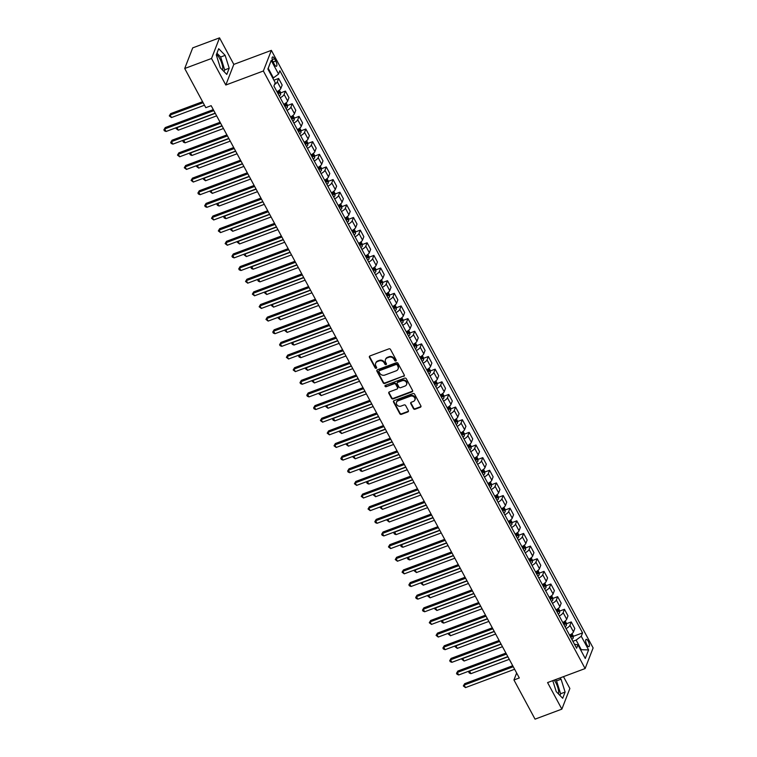 <?xml version="1.0" encoding="UTF-8"?>
<svg xmlns="http://www.w3.org/2000/svg" width="757" height="757" viewBox="0 0 757 757"><rect width="100%" height="100%" fill="white"/><g stroke="black" fill="none" stroke-linecap="round" stroke-linejoin="round"><path stroke-width="1.14" d="M395.826 360.966A0.842 0.729 -158.8 0 0 396.185 360.001L390.508 349.45A1.202 1.05 -158.8 0 0 388.918 348.854L369.965 355.932A1.202 1.05 -158.8 0 0 369.444 357.323L375.122 367.864A0.842 0.729 -158.8 0 0 376.598 367.315L375.869 365.953A3.842 3.35 -158.8 0 1 375.652 363.303A3.842 3.35 -158.8 0 1 377.525 361.515L379.106 360.928A3.842 3.35 -158.8 0 1 384.187 362.84L384.916 364.202A0.842 0.729 -158.8 0 0 386.439 364.231A0.842 0.729 -158.8 0 0 386.392 363.653L385.654 362.291A3.842 3.35 -158.8 0 1 385.445 359.641A3.842 3.35 -158.8 0 1 387.319 357.853L388.899 357.266A3.842 3.35 -158.8 0 1 393.971 359.187L394.709 360.55A0.842 0.729 -158.8 0 0 395.826 360.966M385.568 359.367A3.842 3.35 -158.8 0 1 385.663 359.083A3.842 3.35 -158.8 0 1 387.537 357.295L389.117 356.708A3.842 3.35 -158.8 0 1 394.189 358.629L394.927 359.991A0.842 0.729 -158.8 0 0 396.271 360.275M369.539 356.235A1.202 1.05 -158.8 0 0 369.662 356.765L375.34 367.306A0.842 0.729 -158.8 0 0 376.683 367.59M375.775 363.029A3.842 3.35 -158.8 0 1 375.869 362.745A3.842 3.35 -158.8 0 1 377.743 360.957L379.323 360.37A3.842 3.35 -158.8 0 1 384.395 362.281L385.133 363.644A0.842 0.729 -158.8 0 0 386.477 363.928M558.628 694.084A9.538 3.331 69.5 0 0 555.837 682.748A9.538 3.331 69.5 0 0 554.143 680.136M588.227 641.236A3.908 1.372 69.5 0 0 586.164 639.362A3.908 1.372 69.5 0 0 586.845 644.803A3.908 1.372 69.5 0 0 588.899 646.686A3.908 1.372 69.5 0 0 588.227 641.236M216.407 54.589A9.538 3.331 -110.5 0 1 219.927 58.895A9.538 3.331 -110.5 0 1 222.719 70.231M413.464 408.648A1.202 1.05 -158.8 0 0 415.054 409.244L420.372 407.257A1.202 1.05 -158.8 0 0 420.883 405.875L414.581 394.16A1.202 1.05 -158.8 0 0 412.991 393.564L394.037 400.642A1.202 1.05 -158.8 0 0 393.526 402.033L399.828 413.738A1.202 1.05 -158.8 0 0 401.418 414.344L407.834 411.94A1.202 1.05 -158.8 0 0 408.354 410.559L405.657 405.544A1.202 1.05 -158.8 0 0 404.068 404.948L400.888 406.13A3.208 2.801 -158.8 0 1 398.031 400.822L410.502 396.166A3.208 2.801 -158.8 0 1 413.36 401.475L411.288 402.251A1.202 1.05 -158.8 0 0 410.767 403.632L413.464 408.648L413.682 408.089A1.202 1.05 -158.8 0 0 415.271 408.685L420.589 406.698A1.202 1.05 -158.8 0 0 421.015 406.405M547.576 682.587L561.864 709.129L535.048 719.15L513.946 679.966L519.311 677.969L211.165 105.677L205.8 107.683L184.708 68.499L211.525 58.488L225.813 85.021L263.36 70.997L585.114 668.563L547.576 682.587M403.746 376.39A1.202 1.05 -158.8 0 0 404.266 375.008L397.964 363.294A1.202 1.05 -158.8 0 0 396.375 362.698L377.421 369.776A1.202 1.05 -158.8 0 0 376.901 371.167L383.212 382.872A1.202 1.05 -158.8 0 0 384.793 383.477L403.964 375.841A1.202 1.05 -158.8 0 0 404.399 375.538M406.272 378.727L412.574 390.442A1.202 1.05 -158.8 0 1 412.054 391.823L393.11 398.911A1.202 1.05 -158.8 0 1 391.52 398.305L388.824 393.299A1.202 1.05 -158.8 0 1 389.335 391.908L397.028 389.041A1.202 1.05 -158.8 0 0 397.539 387.65L395.75 384.329A1.202 1.05 -158.8 0 0 394.17 383.733L386.165 386.723A0.842 0.729 -158.8 0 1 385.417 385.332L404.683 378.131A1.202 1.05 -158.8 0 1 406.272 378.727M273.22 62.254L274.413 64.477A3.785 1.325 69.5 0 0 276.409 66.294A3.785 1.325 69.5 0 0 275.756 61.014L274.564 58.791A3.785 1.325 69.5 0 0 272.567 56.974A3.785 1.325 69.5 0 0 273.22 62.254M263.36 70.997L271.366 50.369L593.119 647.935L585.114 668.563M271.205 60.437L278.557 74.082L273.4 77.914L268.224 68.31L271.205 60.437L267.874 69.019L275.226 82.674L273.92 86.043L576.616 648.219L577.922 644.85L574.468 644.235M573.181 636.391L582.568 632.89L279.863 70.713L278.557 74.082M582.568 632.89L581.253 636.259L588.605 649.913L585.275 658.495L577.922 644.85M225.813 85.021L233.818 64.392L219.53 37.85L211.525 58.488M219.53 37.85L192.713 47.871L184.708 68.499M561.864 709.129L569.87 688.501L563.482 676.644M233.818 64.392L271.366 50.369M516.643 673.011L513.946 679.966M268.224 68.31L267.921 69.105M273.4 77.914L272.785 78.151M580.657 649.932L581.272 649.705L576.105 640.091L572.888 641.293M580.969 650.49L581.272 649.705L588.605 649.913M273.911 80.223L278.623 78.463L277.317 81.832A4.892 1.675 151.7 0 1 274.507 84.51M276.958 91.692A4.892 1.675 151.7 0 0 280.856 88.408L282.162 85.03L278.623 78.463M280.554 92.922L285.436 91.095L284.121 94.474A4.892 1.675 151.7 0 1 280.222 97.757M283.761 104.334A4.892 1.675 151.7 0 0 287.66 101.041L288.975 97.672L285.436 91.095M287.357 105.564L292.24 103.737L290.925 107.116A4.892 1.675 151.7 0 1 287.026 110.399M290.565 116.966A4.892 1.675 151.7 0 0 294.464 113.682L295.779 110.314L292.24 103.737M294.17 118.196L299.043 116.379L297.738 119.748A4.892 1.675 151.7 0 1 293.83 123.031M297.369 129.608A4.892 1.675 151.7 0 0 301.277 126.324L302.582 122.946L299.043 116.379M300.974 130.838L305.847 129.012L304.541 132.39A4.892 1.675 151.7 0 1 300.643 135.673M304.182 142.25A4.892 1.675 151.7 0 0 308.08 138.957L309.386 135.588L305.847 129.012M307.777 143.48L312.65 141.654L311.345 145.032A4.892 1.675 151.7 0 1 307.446 148.315M310.985 154.882A4.892 1.675 151.7 0 0 314.884 151.599L316.189 148.23L312.65 141.654M314.581 156.112L319.454 154.296L318.148 157.664A4.892 1.675 151.7 0 1 314.25 160.957M317.789 167.524A4.892 1.675 151.7 0 0 321.687 164.241L322.993 160.863L319.454 154.296M321.384 168.754L326.267 166.928L324.952 170.306A4.892 1.675 151.7 0 1 321.053 173.59M324.592 180.166A4.892 1.675 151.7 0 0 328.491 176.883L329.806 173.504L326.267 166.928M328.188 181.396L333.071 179.57L331.765 182.948A4.892 1.675 151.7 0 1 327.857 186.231M331.396 192.798A4.892 1.675 151.7 0 0 335.304 189.515L336.61 186.146L333.071 179.57M335.001 194.029L339.874 192.212L338.568 195.58A4.892 1.675 151.7 0 1 334.67 198.873M338.209 205.44A4.892 1.675 151.7 0 0 342.107 202.157L343.413 198.779L339.874 192.212M341.804 206.67L346.678 204.844L345.372 208.222A4.892 1.675 151.7 0 1 341.473 211.506M345.012 218.082A4.892 1.675 151.7 0 0 348.911 214.799L350.217 211.421L346.678 204.844M348.608 219.312L353.481 217.486L352.175 220.864A4.892 1.675 151.7 0 1 348.277 224.148M351.816 230.715A4.892 1.675 151.7 0 0 355.714 227.431L357.02 224.063L353.481 217.486M355.412 231.945L360.294 230.128L358.979 233.497A4.892 1.675 151.7 0 1 355.08 236.79M358.619 243.357A4.892 1.675 151.7 0 0 362.518 240.073L363.833 236.695L360.294 230.128M362.215 244.587L367.098 242.77L365.782 246.139A4.892 1.675 151.7 0 1 361.884 249.422M365.423 255.998A4.892 1.675 151.7 0 0 369.321 252.715L370.637 249.337L367.098 242.77M369.028 257.229L373.901 255.402L372.595 258.78A4.892 1.675 151.7 0 1 368.687 262.064M372.226 268.64A4.892 1.675 151.7 0 0 376.134 265.347L377.44 261.979L373.901 255.402M375.832 269.861L380.705 268.044L379.399 271.413A4.892 1.675 151.7 0 1 375.5 274.706M379.039 281.273A4.892 1.675 151.7 0 0 382.938 277.989L384.244 274.611L380.705 268.044M382.635 282.503L387.508 280.686L386.202 284.055A4.892 1.675 151.7 0 1 382.304 287.338M385.843 293.915A4.892 1.675 151.7 0 0 389.741 290.631L391.047 287.253L387.508 280.686M389.439 295.145L394.321 293.319L393.006 296.697A4.892 1.675 151.7 0 1 389.107 299.98M392.646 306.557A4.892 1.675 151.7 0 0 396.545 303.264L397.86 299.895L394.321 293.319M396.242 307.777L401.125 305.96L399.81 309.329A4.892 1.675 151.7 0 1 395.911 312.622M399.45 319.189A4.892 1.675 151.7 0 0 403.349 315.906L404.664 312.527L401.125 305.96M403.055 320.419L407.928 318.602L406.623 321.971A4.892 1.675 151.7 0 1 402.715 325.255M406.254 331.831A4.892 1.675 151.7 0 0 410.162 328.547L411.467 325.169L407.928 318.602M409.859 333.061L414.732 331.235L413.426 334.613A4.892 1.675 151.7 0 1 409.528 337.896M413.067 344.473A4.892 1.675 151.7 0 0 416.965 341.18L418.271 337.811L414.732 331.235M416.662 345.694L421.535 343.877L420.23 347.245A4.892 1.675 151.7 0 1 416.331 350.538M419.87 357.105A4.892 1.675 151.7 0 0 423.769 353.822L425.074 350.444L421.535 343.877M423.466 358.335L428.348 356.519L427.033 359.887A4.892 1.675 151.7 0 1 423.135 363.171M426.674 369.747A4.892 1.675 151.7 0 0 430.572 366.464L431.878 363.086L428.348 356.519M430.269 370.977L435.152 369.151L433.837 372.529A4.892 1.675 151.7 0 1 429.938 375.813M433.477 382.389A4.892 1.675 151.7 0 0 437.376 379.096L438.691 375.727L435.152 369.151M437.073 383.619L441.956 381.793L440.65 385.171A4.892 1.675 151.7 0 1 436.742 388.455M440.281 395.022A4.892 1.675 151.7 0 0 444.189 391.738L445.495 388.369L441.956 381.793M443.886 396.252L448.759 394.435L447.453 397.803A4.892 1.675 151.7 0 1 443.555 401.087M447.094 407.663A4.892 1.675 151.7 0 0 450.992 404.38L452.298 401.002L448.759 394.435M450.689 408.894L455.563 407.067L454.257 410.445A4.892 1.675 151.7 0 1 450.358 413.729M453.897 420.305A4.892 1.675 151.7 0 0 457.796 417.012L459.102 413.644L455.563 407.067M457.493 421.535L462.366 419.709L461.06 423.087A4.892 1.675 151.7 0 1 457.162 426.371M460.701 432.938A4.892 1.675 151.7 0 0 464.599 429.654L465.905 426.286L462.366 419.709M464.296 434.168L469.179 432.351L467.864 435.72A4.892 1.675 151.7 0 1 463.965 439.003M467.504 445.58A4.892 1.675 151.7 0 0 471.403 442.296L472.718 438.918L469.179 432.351M471.1 446.81L475.983 444.984L474.677 448.362A4.892 1.675 151.7 0 1 470.769 451.645M474.308 458.222A4.892 1.675 151.7 0 0 478.206 454.929L479.522 451.56L475.983 444.984M477.913 459.452L482.786 457.625L481.48 461.004A4.892 1.675 151.7 0 1 477.582 464.287M481.111 470.854A4.892 1.675 151.7 0 0 485.019 467.571L486.325 464.202L482.786 457.625M484.717 472.084L489.59 470.267L488.284 473.636A4.892 1.675 151.7 0 1 484.385 476.929M487.924 483.496A4.892 1.675 151.7 0 0 491.823 480.212L493.129 476.834L489.59 470.267M491.52 484.726L496.393 482.9L495.087 486.278A4.892 1.675 151.7 0 1 491.189 489.561M494.728 496.138A4.892 1.675 151.7 0 0 498.626 492.854L499.932 489.476L496.393 482.9M498.324 497.368L503.206 495.542L501.891 498.92A4.892 1.675 151.7 0 1 497.992 502.203M501.531 508.77A4.892 1.675 151.7 0 0 505.43 505.487L506.745 502.118L503.206 495.542M505.127 510L510.01 508.184L508.695 511.552A4.892 1.675 151.7 0 1 504.796 514.845M508.335 521.412A4.892 1.675 151.7 0 0 512.234 518.129L513.549 514.751L510.01 508.184M511.94 522.642L516.813 520.816L515.508 524.194A4.892 1.675 151.7 0 1 511.6 527.478M515.139 534.054A4.892 1.675 151.7 0 0 519.047 530.771L520.352 527.392L516.813 520.816M518.744 535.284L523.617 533.458L522.311 536.836A4.892 1.675 151.7 0 1 518.413 540.12M521.952 546.686A4.892 1.675 151.7 0 0 525.85 543.403L527.156 540.034L523.617 533.458M525.547 547.917L530.42 546.1L529.115 549.468A4.892 1.675 151.7 0 1 525.216 552.761M528.755 559.328A4.892 1.675 151.7 0 0 532.654 556.045L533.959 552.667L530.42 546.1M532.351 560.558L537.233 558.742L535.918 562.11A4.892 1.675 151.7 0 1 532.02 565.394M535.559 571.97A4.892 1.675 151.7 0 0 539.457 568.687L540.772 565.309L537.233 558.742M539.154 573.2L544.037 571.374L542.722 574.752A4.892 1.675 151.7 0 1 538.823 578.036M542.362 584.612A4.892 1.675 151.7 0 0 546.261 581.319L547.576 577.951L544.037 571.374M545.967 585.833L550.841 584.016L549.535 587.385A4.892 1.675 151.7 0 1 545.627 590.678M549.166 597.245A4.892 1.675 151.7 0 0 553.074 593.961L554.379 590.583L550.841 584.016M552.771 598.475L557.644 596.658L556.338 600.027A4.892 1.675 151.7 0 1 552.44 603.31M555.979 609.887A4.892 1.675 151.7 0 0 559.877 606.603L561.183 603.225L557.644 596.658M559.574 611.117L564.448 609.29L563.142 612.668A4.892 1.675 151.7 0 1 559.243 615.952M562.782 622.528A4.892 1.675 151.7 0 0 566.681 619.235L567.987 615.867L564.448 609.29M566.378 623.749L571.251 621.932L569.945 625.301A4.892 1.675 151.7 0 1 566.047 628.594M569.586 635.161A4.892 1.675 151.7 0 0 573.484 631.877L574.79 628.499L571.251 621.932M576.105 640.091L581.253 636.259M220.334 67.78L226.788 74.432L229.201 68.215L225.151 55.346L218.697 48.703L216.284 54.911L220.334 67.78M552.78 680.647L556.244 691.633L562.697 698.285L565.11 692.068L561.06 679.209L559.887 677.988M224.034 71.593L224.697 69.899L220.647 57.03L216.937 53.217M220.647 57.03L225.151 55.346M224.697 69.899L229.201 68.215M559.943 695.446L560.606 693.753L556.556 680.884L555.383 679.672M560.606 693.753L565.11 692.068M556.556 680.884L561.06 679.209M376.995 370.078A1.202 1.05 -158.8 0 0 377.118 370.608L383.421 382.313A1.202 1.05 -158.8 0 0 385.01 382.919L403.964 375.841M397.075 364.94A0.842 0.729 -158.8 0 0 395.968 364.524L379.323 370.731A0.842 0.729 -158.8 0 0 378.964 371.706L379.74 373.144A3.842 3.35 -158.8 0 0 384.821 375.065L396.195 370.816A3.842 3.35 -158.8 0 0 398.059 369.028A3.842 3.35 -158.8 0 0 397.851 366.379L397.293 364.382A0.842 0.729 -158.8 0 0 396.176 363.966L395.968 364.524M379.096 370.873A0.842 0.729 -158.8 0 1 379.541 370.173L396.176 363.966M398.154 368.744A3.842 3.35 -158.8 0 0 398.277 368.47A3.842 3.35 -158.8 0 0 398.068 365.82L397.851 366.379M397.293 364.382L398.068 365.82M388.909 392.211A1.202 1.05 -158.8 0 0 389.032 392.741L391.738 397.747A1.202 1.05 -158.8 0 0 393.318 398.352L412.272 391.265A1.202 1.05 -158.8 0 0 412.707 390.972M397.671 388.18A1.202 1.05 -158.8 0 0 397.756 387.092L395.968 383.771A1.202 1.05 -158.8 0 0 394.378 383.174L386.165 386.723M385.181 385.464A0.842 0.729 -158.8 0 0 386.382 386.165M405.004 386.061A3.208 2.801 -158.8 0 0 402.137 380.752L397.747 382.389A1.202 1.05 -158.8 0 0 397.226 383.78L399.015 387.101A1.202 1.05 -158.8 0 0 400.604 387.698L405.004 386.061M406.651 384.282A3.208 2.801 -158.8 0 0 402.355 380.194L402.137 380.752M397.321 382.692A1.202 1.05 -158.8 0 1 397.964 381.831L402.355 380.194M410.852 402.544A1.202 1.05 -158.8 0 0 410.985 403.074L413.682 408.089M415.016 399.696A3.208 2.801 -158.8 0 0 410.72 395.608L410.502 396.166M396.592 402.043A3.208 2.801 -158.8 0 1 398.239 400.264L410.72 395.608M393.612 400.945A1.202 1.05 -158.8 0 0 393.735 401.475L400.046 413.18A1.202 1.05 -158.8 0 0 401.636 413.786L408.051 411.382A1.202 1.05 -158.8 0 0 408.487 411.089M273.731 79.892L272.87 78.113M202.583 101.703L170.656 113.635L170.107 115.026L171.47 117.553L204.485 105.223M203.122 102.697L170.107 115.026L169.284 115.887L170.656 113.635M171.47 117.553L169.284 115.887M213.294 109.623L165.244 127.573L164.704 128.964L213.824 110.617M166.067 131.491L164.42 130.838L163.881 129.826L164.704 128.964L166.067 131.491L215.187 113.143M163.881 129.826L165.244 127.573M279.361 90.168L280.525 92.326L280.639 94.455A3.236 1.107 151.7 0 1 279.229 95.912M278.197 93.991A3.236 1.107 -28.3 0 0 279.305 92.997L278.652 91.786A3.236 1.107 151.7 0 1 277.545 92.78M215.291 113.332L176.92 127.668L178.274 130.195L216.653 115.859M177.015 127.403L176.088 128.529L176.58 127.564M178.274 130.195L176.088 128.529M286.165 102.801L287.329 104.968L287.442 107.097A3.236 1.107 151.7 0 1 286.032 108.554M285.001 106.633A3.236 1.107 -28.3 0 0 286.108 105.639L285.455 104.428A3.236 1.107 151.7 0 1 284.348 105.412M222.094 125.974L183.724 140.3L185.087 142.836L223.457 128.501M183.819 140.045L182.901 141.162L183.383 140.206M185.087 142.836L183.44 142.174L182.901 141.162M292.968 115.443L294.132 117.6L294.246 119.729A3.236 1.107 151.7 0 1 292.836 121.186M291.805 119.265A3.236 1.107 -28.3 0 0 292.921 118.281L292.259 117.061A3.236 1.107 151.7 0 1 291.152 118.054M228.898 138.607L190.527 152.942L191.89 155.469L230.26 141.133M190.632 152.677L189.704 153.803L190.187 152.848M191.89 155.469L190.244 154.816L189.704 153.803M220.098 122.265L172.047 140.215L171.508 141.606L220.637 123.259M172.87 144.133L171.224 143.48L170.685 142.467L171.508 141.606L172.87 144.133L221.99 125.785M170.685 142.467L172.047 140.215M226.901 134.907L178.851 152.848L178.311 154.248L227.441 135.891M179.674 156.775L177.488 155.109L178.311 154.248L179.674 156.775L228.803 138.427M177.488 155.109L178.851 152.848M233.705 147.539L185.664 165.49L185.115 166.881L234.244 148.533M186.477 169.417L184.292 167.742L185.115 166.881L186.477 169.417L235.607 151.059M184.292 167.742L185.664 165.49M299.772 128.084L300.936 130.242L301.049 132.371A3.236 1.107 151.7 0 1 299.64 133.828M298.608 131.907A3.236 1.107 -28.3 0 0 299.725 130.914L299.072 129.702A3.236 1.107 151.7 0 1 297.955 130.696M235.701 151.249L197.331 165.584L198.694 168.111L237.064 153.775M197.435 165.319L196.508 166.445L197 165.48M198.694 168.111L196.508 166.445M240.518 160.181L192.467 178.132L191.928 179.523L241.048 161.175M193.281 182.049L191.095 180.384L191.928 179.523L193.281 182.049L242.41 163.701M191.095 180.384L192.467 178.132M306.585 140.717L307.749 142.884L307.853 145.013A3.236 1.107 151.7 0 1 306.453 146.47M305.412 144.549A3.236 1.107 -28.3 0 0 306.528 143.556L305.875 142.344A3.236 1.107 151.7 0 1 304.759 143.328M242.514 163.891L204.135 178.217L205.497 180.753L243.868 166.417M204.239 177.961L203.311 179.078L203.803 178.122M205.497 180.753L203.311 179.078M313.389 153.359L314.552 155.516L314.666 157.645A3.236 1.107 151.7 0 1 313.256 159.102M312.225 157.182A3.236 1.107 -28.3 0 0 313.332 156.197L312.679 154.977A3.236 1.107 151.7 0 1 311.562 155.97M249.318 176.523L210.948 190.859L212.301 193.385L250.681 179.049M211.042 190.594L210.115 191.72L210.607 190.764M212.301 193.385L210.115 191.72M320.192 166.001L321.356 168.158L321.47 170.287A3.236 1.107 151.7 0 1 320.06 171.744M319.028 169.823A3.236 1.107 -28.3 0 0 320.135 168.83L319.482 167.619A3.236 1.107 151.7 0 1 318.375 168.612M256.121 189.165L217.751 203.501L219.114 206.027L257.484 191.691M217.846 203.236L216.928 204.362L217.41 203.396M219.114 206.027L217.467 205.374L216.928 204.362M326.996 178.633L328.16 180.8L328.273 182.929A3.236 1.107 151.7 0 1 326.863 184.386M325.832 182.465A3.236 1.107 -28.3 0 0 326.939 181.472L326.286 180.261A3.236 1.107 151.7 0 1 325.179 181.245M262.925 201.807L224.555 216.133L225.917 218.669L264.288 204.333M224.659 215.877L223.731 216.994L224.214 216.038M225.917 218.669L224.271 218.007L223.731 216.994M333.799 191.275L334.963 193.442L335.077 195.561A3.236 1.107 151.7 0 1 333.667 197.019M332.635 195.098A3.236 1.107 -28.3 0 0 333.752 194.114L333.099 192.893A3.236 1.107 151.7 0 1 331.982 193.887M269.729 214.439L231.358 228.775L232.721 231.301L271.091 216.966M231.462 228.51L230.535 229.636L231.027 228.68M232.721 231.301L230.535 229.636M247.321 172.823L199.271 190.764L198.731 192.164L247.851 173.807M200.094 194.691L198.448 194.038L197.908 193.026L198.731 192.164L200.094 194.691L249.214 176.343M197.908 193.026L199.271 190.764M254.125 185.456L206.074 203.406L205.535 204.797L254.655 186.449M206.898 207.333L205.251 206.67L204.712 205.658L205.535 204.797L206.898 207.333L256.017 188.976M204.712 205.658L206.074 203.406M260.928 198.097L212.878 216.048L212.339 217.439L261.468 199.091M213.701 219.965L211.515 218.3L212.339 217.439L213.701 219.965L262.83 201.617M211.515 218.3L212.878 216.048M267.732 210.739L219.681 228.68L219.142 230.081L268.271 211.723M220.505 232.607L218.319 230.942L219.142 230.081L220.505 232.607L269.634 214.259M218.319 230.942L219.681 228.68M274.545 223.372L226.494 241.322L225.955 242.713L275.075 224.365M227.308 245.249L225.122 243.574L225.955 242.713L227.308 245.249L276.437 226.892M225.122 243.574L226.494 241.322M340.603 203.917L341.776 206.074L341.88 208.203A3.236 1.107 151.7 0 1 340.48 209.661M339.439 207.74A3.236 1.107 -28.3 0 0 340.555 206.746L339.902 205.535A3.236 1.107 151.7 0 1 338.786 206.529M276.532 227.081L238.162 241.417L239.524 243.943L277.895 229.608M238.266 241.152L237.338 242.278L237.83 241.313M239.524 243.943L237.338 242.278M281.349 236.014L233.298 253.964L232.759 255.355L281.878 237.007M234.121 257.882L232.475 257.229L231.935 256.216L232.759 255.355L234.121 257.882L283.241 239.534M231.935 256.216L233.298 253.964M347.416 216.549L348.58 218.716L348.684 220.845A3.236 1.107 151.7 0 1 347.283 222.303M346.242 220.382A3.236 1.107 -28.3 0 0 347.359 219.388L346.706 218.177A3.236 1.107 151.7 0 1 345.589 219.161M283.345 239.723L244.965 254.049L246.328 256.585L284.708 242.249M245.069 253.794L244.142 254.91L244.634 253.955M246.328 256.585L244.142 254.91M288.152 248.656L240.101 266.596L239.562 267.997L288.682 249.649M240.925 270.523L239.278 269.87L238.739 268.858L239.562 267.997L240.925 270.523L290.045 252.176M238.739 268.858L240.101 266.596M354.219 229.191L355.383 231.358L355.497 233.478A3.236 1.107 151.7 0 1 354.087 234.935M353.055 233.014A3.236 1.107 -28.3 0 0 354.162 232.03L353.51 230.809A3.236 1.107 151.7 0 1 352.402 231.803M290.149 252.355L251.778 266.691L253.131 269.218L291.511 254.882M251.873 266.436L250.955 267.552L251.438 266.596M253.131 269.218L251.494 268.565L250.955 267.552M294.956 261.288L246.905 279.238L246.366 280.629L295.495 262.282M247.728 283.165L245.542 281.49L246.366 280.629L247.728 283.165L296.848 264.808M245.542 281.49L246.905 279.238M361.023 241.833L362.187 243.991L362.3 246.12A3.236 1.107 151.7 0 1 360.89 247.577M359.859 245.656A3.236 1.107 -28.3 0 0 360.966 244.662L360.313 243.451A3.236 1.107 151.7 0 1 359.206 244.445M296.952 264.997L258.582 279.333L259.944 281.859L298.315 267.524M258.686 279.068L257.758 280.194L258.241 279.229M259.944 281.859L258.298 281.207L257.758 280.194M301.759 273.93L253.709 291.88L253.169 293.271L302.298 274.923M254.532 295.798L252.346 294.132L253.169 293.271L254.532 295.798L303.661 277.45M252.346 294.132L253.709 291.88M367.826 254.466L368.99 256.632L369.104 258.762A3.236 1.107 151.7 0 1 367.694 260.219M366.662 258.298A3.236 1.107 -28.3 0 0 367.779 257.304L367.126 256.093A3.236 1.107 151.7 0 1 366.01 257.077M303.756 277.639L265.385 291.975L266.748 294.501L305.118 280.166M265.489 291.71L264.562 292.836L265.054 291.871M266.748 294.501L264.562 292.836M308.572 286.572L260.522 304.522L259.973 305.913L309.102 287.565M261.335 308.44L259.149 306.774L259.973 305.913L261.335 308.44L310.465 290.092M259.149 306.774L260.522 304.522M374.63 267.107L375.794 269.274L375.907 271.394A3.236 1.107 151.7 0 1 374.507 272.851M373.466 270.93A3.236 1.107 -28.3 0 0 374.583 269.946L373.93 268.735A3.236 1.107 151.7 0 1 372.813 269.719M310.559 290.272L272.189 304.607L273.551 307.134L311.922 292.808M272.293 304.352L271.366 305.468L271.858 304.513M273.551 307.134L271.366 305.468M315.376 299.204L267.325 317.155L266.786 318.555L315.906 300.198M268.139 321.082L265.962 319.416L266.786 318.555L268.139 321.082L317.268 302.724M265.962 319.416L267.325 317.155M381.443 279.749L382.607 281.907L382.711 284.036A3.236 1.107 151.7 0 1 381.31 285.493M380.269 283.572A3.236 1.107 -28.3 0 0 381.386 282.579L380.733 281.367A3.236 1.107 151.7 0 1 379.617 282.361M317.372 302.914L278.992 317.249L280.355 319.776L318.725 305.44M279.096 316.984L278.169 318.11L278.661 317.155M280.355 319.776L278.169 318.11M388.246 292.382L389.41 294.549L389.524 296.678A3.236 1.107 151.7 0 1 388.114 298.135M387.082 296.214A3.236 1.107 -28.3 0 0 388.19 295.221L387.537 294.009A3.236 1.107 151.7 0 1 386.43 295.003M324.176 315.555L285.805 329.891L287.158 332.418L325.538 318.082M285.9 329.626L284.982 330.752L285.465 329.787M287.158 332.418L284.982 330.752M395.05 305.024L396.214 307.191L396.327 309.31A3.236 1.107 151.7 0 1 394.917 310.767M393.886 308.847A3.236 1.107 -28.3 0 0 394.993 307.862L394.34 306.651A3.236 1.107 151.7 0 1 393.233 307.635M330.979 328.188L292.609 342.524L293.971 345.05L332.342 330.724M292.713 342.268L291.786 343.385L292.268 342.429M293.971 345.05L292.325 344.397L291.786 343.385M401.853 317.666L403.017 319.823L403.131 321.952A3.236 1.107 151.7 0 1 401.721 323.409M400.69 321.488A3.236 1.107 -28.3 0 0 401.806 320.495L401.153 319.284A3.236 1.107 151.7 0 1 400.037 320.277M337.783 340.83L299.412 355.165L300.775 357.692L339.145 343.356M299.517 354.901L298.589 356.027L299.072 355.071M300.775 357.692L299.129 357.039L298.589 356.027M408.657 330.298L409.821 332.465L409.934 334.594A3.236 1.107 151.7 0 1 408.534 336.051M407.493 334.13A3.236 1.107 -28.3 0 0 408.61 333.137L407.957 331.926A3.236 1.107 151.7 0 1 406.84 332.919M344.586 353.472L306.216 367.807L307.579 370.334L345.949 355.998M306.32 367.542L305.393 368.668L305.885 367.703M307.579 370.334L305.393 368.668M415.47 342.94L416.634 345.107L416.738 347.226A3.236 1.107 151.7 0 1 415.338 348.693M414.297 346.763A3.236 1.107 -28.3 0 0 415.413 345.779L414.76 344.567A3.236 1.107 151.7 0 1 413.644 345.552M351.399 366.104L313.02 380.44L314.382 382.966L352.753 368.64M313.124 380.184L312.196 381.301L312.688 380.345M314.382 382.966L312.196 381.301M422.274 355.582L423.437 357.739L423.551 359.868A3.236 1.107 151.7 0 1 422.141 361.326M421.11 359.405A3.236 1.107 -28.3 0 0 422.217 358.411L421.564 357.2A3.236 1.107 151.7 0 1 420.457 358.193M358.203 378.746L319.833 393.082L321.186 395.608L359.566 381.273M319.927 392.817L319 393.943L319.492 392.987M321.186 395.608L319 393.943M429.077 368.224L430.241 370.381L430.355 372.51A3.236 1.107 151.7 0 1 428.945 373.967M427.913 372.047A3.236 1.107 -28.3 0 0 429.02 371.053L428.367 369.842A3.236 1.107 151.7 0 1 427.26 370.835M365.006 391.388L326.636 405.724L327.999 408.25L366.369 393.914M326.731 405.459L325.813 406.585L326.295 405.62M327.999 408.25L325.813 406.585M435.881 380.856L437.044 383.023L437.158 385.143A3.236 1.107 151.7 0 1 435.748 386.609M434.717 384.688A3.236 1.107 -28.3 0 0 435.833 383.695L435.171 382.484A3.236 1.107 151.7 0 1 434.064 383.468M371.81 404.03L333.44 418.356L334.802 420.883L373.173 406.556M333.544 418.101L332.616 419.217L333.099 418.261M334.802 420.883L333.156 420.23L332.616 419.217M442.684 393.498L443.848 395.656L443.962 397.785A3.236 1.107 151.7 0 1 442.552 399.242M441.52 397.321A3.236 1.107 -28.3 0 0 442.637 396.337L441.984 395.116A3.236 1.107 151.7 0 1 440.867 396.11M378.614 416.662L340.243 430.998L341.606 433.524L379.976 419.189M340.347 430.733L339.42 431.859L339.912 430.903M341.606 433.524L339.42 431.859M449.497 406.14L450.661 408.297L450.765 410.426A3.236 1.107 151.7 0 1 449.365 411.884M448.324 409.963A3.236 1.107 -28.3 0 0 449.44 408.969L448.787 407.758A3.236 1.107 151.7 0 1 447.671 408.752M385.427 429.304L347.047 443.64L348.409 446.166L386.78 431.831M347.151 443.375L346.223 444.501L346.715 443.536M348.409 446.166L346.223 444.501M456.301 418.772L457.465 420.939L457.578 423.068A3.236 1.107 151.7 0 1 456.168 424.526M455.137 422.605A3.236 1.107 -28.3 0 0 456.244 421.611L455.591 420.4A3.236 1.107 151.7 0 1 454.474 421.384M392.23 441.946L353.85 456.272L355.213 458.808L393.593 444.473M353.954 456.017L353.027 457.133L353.519 456.178M355.213 458.808L353.027 457.133M463.104 431.414L464.268 433.572L464.382 435.701A3.236 1.107 151.7 0 1 462.972 437.158M461.94 435.237A3.236 1.107 -28.3 0 0 463.047 434.253L462.395 433.032A3.236 1.107 151.7 0 1 461.287 434.026M399.034 454.579L360.663 468.914L362.026 471.441L400.396 457.105M360.758 468.649L359.84 469.775L360.323 468.82M362.026 471.441L360.379 470.788L359.84 469.775M469.908 444.056L471.072 446.214L471.185 448.343A3.236 1.107 151.7 0 1 469.775 449.8M468.744 447.879A3.236 1.107 -28.3 0 0 469.851 446.885L469.198 445.674A3.236 1.107 151.7 0 1 468.091 446.668M405.837 467.22L367.467 481.556L368.829 484.083L407.2 469.747M367.571 481.291L366.643 482.417L367.126 481.452M368.829 484.083L367.183 483.43L366.643 482.417M476.711 456.689L477.875 458.856L477.989 460.985A3.236 1.107 151.7 0 1 476.579 462.442M475.547 460.521A3.236 1.107 -28.3 0 0 476.664 459.527L476.011 458.316A3.236 1.107 151.7 0 1 474.894 459.3M412.641 479.862L374.27 494.189L375.633 496.724L414.003 482.389M374.374 493.933L373.447 495.05L373.939 494.094M375.633 496.724L373.447 495.05M483.515 469.331L484.688 471.488L484.792 473.617A3.236 1.107 151.7 0 1 483.392 475.074M482.351 473.153A3.236 1.107 -28.3 0 0 483.468 472.169L482.815 470.949A3.236 1.107 151.7 0 1 481.698 471.942M419.444 492.495L381.074 506.83L382.436 509.357L420.807 495.021M381.178 506.565L380.251 507.692L380.743 506.736M382.436 509.357L380.251 507.692M490.328 481.972L491.492 484.13L491.596 486.259A3.236 1.107 151.7 0 1 490.195 487.716M489.154 485.795A3.236 1.107 -28.3 0 0 490.271 484.802L489.618 483.591A3.236 1.107 151.7 0 1 488.502 484.584M426.257 505.137L387.877 519.472L389.24 521.999L427.61 507.663M387.981 519.207L387.054 520.333L387.546 519.368M389.24 521.999L387.054 520.333M497.131 494.605L498.295 496.772L498.409 498.901A3.236 1.107 151.7 0 1 496.999 500.358M495.967 498.437A3.236 1.107 -28.3 0 0 497.075 497.444L496.422 496.232A3.236 1.107 151.7 0 1 495.315 497.217M433.061 517.779L394.69 532.105L396.043 534.641L434.423 520.305M394.785 531.849L393.867 532.966L394.35 532.01M396.043 534.641L394.406 533.978L393.867 532.966M322.179 311.846L274.129 329.797L273.589 331.188L322.709 312.84M274.952 333.714L273.305 333.061L272.766 332.049L273.589 331.188L274.952 333.714L324.072 315.366M272.766 332.049L274.129 329.797M328.983 324.488L280.932 342.438L280.393 343.829L329.522 325.482M281.755 346.356L280.109 345.703L279.57 344.69L280.393 343.829L281.755 346.356L330.875 328.008M279.57 344.69L280.932 342.438M335.786 337.12L287.736 355.071L287.196 356.471L336.326 338.114M288.559 358.998L286.373 357.332L287.196 356.471L288.559 358.998L337.688 340.641M286.373 357.332L287.736 355.071M342.59 349.762L294.549 367.713L294 369.104L343.129 350.756M295.362 371.63L293.177 369.965L294 369.104L295.362 371.63L344.492 353.282M293.177 369.965L294.549 367.713M349.403 362.404L301.352 380.355L300.813 381.746L349.933 363.398M302.166 384.272L300.529 383.619L299.99 382.607L300.813 381.746L302.166 384.272L351.295 365.924M299.99 382.607L301.352 380.355M356.206 375.037L308.156 392.987L307.616 394.388L356.736 376.03M308.979 396.914L307.333 396.252L306.793 395.249L307.616 394.388L308.979 396.914L358.099 378.557M306.793 395.249L308.156 392.987M363.01 387.679L314.959 405.629L314.42 407.02L363.549 388.672M315.783 409.546L314.136 408.894L313.597 407.881L314.42 407.02L315.783 409.546L364.902 391.199M313.597 407.881L314.959 405.629M369.813 400.321L321.763 418.271L321.223 419.662L370.353 401.314M322.586 422.188L320.4 420.523L321.223 419.662L322.586 422.188L371.715 403.841M320.4 420.523L321.763 418.271M376.617 412.953L328.576 430.903L328.027 432.304L377.156 413.947M329.39 434.83L327.204 433.165L328.027 432.304L329.39 434.83L378.519 416.482M327.204 433.165L328.576 430.903M383.43 425.595L335.379 443.545L334.84 444.936L383.96 426.588M336.193 447.463L334.007 445.797L334.84 444.936L336.193 447.463L385.322 429.115M334.007 445.797L335.379 443.545M390.233 438.237L342.183 456.187L341.644 457.578L390.763 439.23M343.006 460.105L341.36 459.452L340.82 458.439L341.644 457.578L343.006 460.105L392.126 441.757M340.82 458.439L342.183 456.187M397.037 450.879L348.986 468.82L348.447 470.22L397.567 451.863M349.81 472.747L348.163 472.094L347.624 471.081L348.447 470.22L349.81 472.747L398.93 454.399M347.624 471.081L348.986 468.82M403.841 463.511L355.79 481.461L355.251 482.852L404.38 464.505M356.613 485.388L354.427 483.714L355.251 482.852L356.613 485.388L405.733 467.031M354.427 483.714L355.79 481.461M410.644 476.153L362.594 494.103L362.054 495.494L411.183 477.147M363.417 498.021L361.231 496.355L362.054 495.494L363.417 498.021L412.546 479.673M361.231 496.355L362.594 494.103M417.457 488.795L369.407 506.736L368.867 508.136L417.987 489.779M370.22 510.663L368.034 508.997L368.867 508.136L370.22 510.663L419.35 492.315M368.034 508.997L369.407 506.736M424.261 501.427L376.21 519.378L375.671 520.769L424.791 502.421M377.033 523.305L375.387 522.642L374.847 521.63L375.671 520.769L377.033 523.305L426.153 504.947M374.847 521.63L376.21 519.378M431.064 514.069L383.014 532.02L382.474 533.411L431.594 515.063M383.837 535.937L382.19 535.284L381.651 534.272L382.474 533.411L383.837 535.937L432.957 517.589M381.651 534.272L383.014 532.02M437.868 526.711L389.817 544.652L389.278 546.052L438.407 527.695M390.64 548.579L388.455 546.914L389.278 546.052L390.64 548.579L439.76 530.231M388.455 546.914L389.817 544.652M503.935 507.247L505.099 509.414L505.212 511.533A3.236 1.107 151.7 0 1 503.802 512.991M502.771 511.07A3.236 1.107 -28.3 0 0 503.878 510.086L503.225 508.865A3.236 1.107 151.7 0 1 502.118 509.858M439.864 530.411L401.494 544.747L402.856 547.273L441.227 532.937M401.598 544.482L400.671 545.608L401.153 544.652M402.856 547.273L401.21 546.62L400.671 545.608M444.671 539.344L396.621 557.294L396.081 558.685L445.211 540.337M397.444 561.221L395.258 559.546L396.081 558.685L397.444 561.221L446.573 542.864M395.258 559.546L396.621 557.294M510.738 519.889L511.902 522.046L512.016 524.175A3.236 1.107 151.7 0 1 510.606 525.632M509.575 523.712A3.236 1.107 -28.3 0 0 510.691 522.718L510.038 521.507A3.236 1.107 151.7 0 1 508.922 522.5M446.668 543.053L408.297 557.389L409.66 559.915L448.03 545.579M408.402 557.124L407.474 558.25L407.957 557.284M409.66 559.915L408.014 559.262L407.474 558.25M451.484 551.985L403.434 569.936L402.885 571.327L452.014 552.979M404.247 573.853L402.062 572.188L402.885 571.327L404.247 573.853L453.377 555.506M402.062 572.188L403.434 569.936M517.542 532.521L518.706 534.688L518.819 536.817A3.236 1.107 151.7 0 1 517.419 538.274M516.378 536.353A3.236 1.107 -28.3 0 0 517.495 535.36L516.842 534.149A3.236 1.107 151.7 0 1 515.725 535.133M453.471 555.695L415.101 570.021L416.464 572.557L454.834 558.221M415.205 569.766L414.278 570.882L414.77 569.926M416.464 572.557L414.278 570.882M458.288 564.627L410.237 582.568L409.698 583.969L458.818 565.621M411.051 586.495L409.414 585.842L408.875 584.83L409.698 583.969L411.051 586.495L460.18 568.147M408.875 584.83L410.237 582.568M524.355 545.163L525.519 547.33L525.623 549.45A3.236 1.107 151.7 0 1 524.222 550.907M523.182 548.986A3.236 1.107 -28.3 0 0 524.298 548.002L523.645 546.781A3.236 1.107 151.7 0 1 522.529 547.775M460.284 568.327L421.904 582.663L423.267 585.189L461.638 570.854M422.009 582.407L421.081 583.524L421.573 582.568M423.267 585.189L421.081 583.524M465.091 577.26L417.041 595.21L416.501 596.601L465.621 578.253M417.864 599.137L416.218 598.475L415.678 597.462L416.501 596.601L417.864 599.137L466.984 580.78M415.678 597.462L417.041 595.21M531.159 557.805L532.322 559.962L532.436 562.091A3.236 1.107 151.7 0 1 531.026 563.549M529.995 561.628A3.236 1.107 -28.3 0 0 531.102 560.634L530.449 559.423A3.236 1.107 151.7 0 1 529.342 560.417M467.088 580.969L428.717 595.305L430.071 597.831L468.451 583.496M428.812 595.04L427.885 596.166L428.377 595.201M430.071 597.831L427.885 596.166M471.895 589.902L423.844 607.852L423.305 609.243L472.434 590.895M424.668 611.77L423.021 611.117L422.482 610.104L423.305 609.243L424.668 611.77L473.787 593.422M422.482 610.104L423.844 607.852M537.962 570.437L539.126 572.604L539.239 574.733A3.236 1.107 151.7 0 1 537.83 576.191M536.798 574.27A3.236 1.107 -28.3 0 0 537.905 573.276L537.252 572.065A3.236 1.107 151.7 0 1 536.145 573.049M473.891 593.611L435.521 607.947L436.884 610.473L475.254 596.138M435.616 607.682L434.698 608.808L435.18 607.843M436.884 610.473L434.698 608.808M478.698 602.544L430.648 620.494L430.108 621.885L479.238 603.537M431.471 624.411L429.285 622.746L430.108 621.885L431.471 624.411L480.6 606.064M429.285 622.746L430.648 620.494M544.766 583.079L545.929 585.246L546.043 587.366A3.236 1.107 151.7 0 1 544.633 588.823M543.602 586.902A3.236 1.107 -28.3 0 0 544.718 585.918L544.065 584.707A3.236 1.107 151.7 0 1 542.949 585.691M480.695 606.243L442.325 620.579L443.687 623.106L482.058 608.779M442.429 620.324L441.501 621.44L441.984 620.485M443.687 623.106L442.041 622.453L441.501 621.44M485.502 615.176L437.461 633.126L436.912 634.527L486.041 616.17M438.275 637.053L436.089 635.388L436.912 634.527L438.275 637.053L487.404 618.696M436.089 635.388L437.461 633.126M551.569 595.721L552.733 597.879L552.847 600.008A3.236 1.107 151.7 0 1 551.437 601.465M550.405 599.544A3.236 1.107 -28.3 0 0 551.522 598.55L550.869 597.339A3.236 1.107 151.7 0 1 549.752 598.333M487.499 618.885L449.128 633.221L450.491 635.748L488.861 621.412M449.232 632.956L448.305 634.082L448.797 633.126M450.491 635.748L448.305 634.082M492.315 627.818L444.264 645.768L443.725 647.159L492.845 628.812M445.078 649.686L443.441 649.033L442.902 648.02L443.725 647.159L445.078 649.686L494.207 631.338M442.902 648.02L444.264 645.768M558.382 608.354L559.546 610.521L559.65 612.65A3.236 1.107 151.7 0 1 558.25 614.107M557.209 612.186A3.236 1.107 -28.3 0 0 558.325 611.192L557.672 609.981A3.236 1.107 151.7 0 1 556.556 610.975M494.312 631.527L455.932 645.863L457.294 648.389L495.665 634.054M456.036 645.598L455.108 646.724L455.6 645.759M457.294 648.389L455.108 646.724M499.118 640.46L451.068 658.41L450.529 659.801L499.648 641.453M451.891 662.328L450.245 661.675L449.705 660.662L450.529 659.801L451.891 662.328L501.011 643.98M449.705 660.662L451.068 658.41M565.186 620.995L566.35 623.162L566.463 625.282A3.236 1.107 151.7 0 1 565.053 626.739M564.022 624.818A3.236 1.107 -28.3 0 0 565.129 623.834L564.476 622.623A3.236 1.107 151.7 0 1 563.369 623.607M501.115 644.16L462.745 658.495L464.098 661.022L502.478 646.696M462.839 658.24L461.912 659.356L462.404 658.401M464.098 661.022L461.912 659.356M505.922 653.092L457.871 671.043L457.332 672.443L506.452 654.086M458.695 674.97L457.048 674.307L456.509 673.304L457.332 672.443L458.695 674.97L507.815 656.612M456.509 673.304L457.871 671.043M571.989 633.637L573.153 635.795L573.267 637.924A3.236 1.107 151.7 0 1 571.857 639.381M570.825 637.46A3.236 1.107 -28.3 0 0 571.932 636.467L571.28 635.255A3.236 1.107 151.7 0 1 570.172 636.249M507.919 656.802L469.548 671.137L470.911 673.664L509.281 659.328M469.643 670.872L468.725 671.998L469.208 671.043M470.911 673.664L469.264 673.011L468.725 671.998M512.726 665.734L464.675 683.685L464.136 685.076L513.265 666.728M465.498 687.602L463.312 685.937L464.136 685.076L465.498 687.602L514.628 669.254M463.312 685.937L464.675 683.685M280.856 88.408L277.317 81.832M287.66 101.041L284.121 94.474M294.464 113.682L290.925 107.116M301.277 126.324L297.738 119.748M308.08 138.957L304.541 132.39M314.884 151.599L311.345 145.032M321.687 164.241L318.148 157.664M328.491 176.883L324.952 170.306M335.304 189.515L331.765 182.948M342.107 202.157L338.568 195.58M348.911 214.799L345.372 208.222M355.714 227.431L352.175 220.864M362.518 240.073L358.979 233.497M369.321 252.715L365.782 246.139M376.134 265.347L372.595 258.78M382.938 277.989L379.399 271.413M389.741 290.631L386.202 284.055M396.545 303.264L393.006 296.697M403.349 315.906L399.81 309.329M410.162 328.547L406.623 321.971M416.965 341.18L413.426 334.613M423.769 353.822L420.23 347.245M430.572 366.464L427.033 359.887M437.376 379.096L433.837 372.529M444.189 391.738L440.65 385.171M450.992 404.38L447.453 397.803M457.796 417.012L454.257 410.445M464.599 429.654L461.06 423.087M471.403 442.296L467.864 435.72M478.206 454.929L474.677 448.362M485.019 467.571L481.48 461.004M491.823 480.212L488.284 473.636M498.626 492.854L495.087 486.278M505.43 505.487L501.891 498.92M512.234 518.129L508.695 511.552M519.047 530.771L515.508 524.194M525.85 543.403L522.311 536.836M532.654 556.045L529.115 549.468M539.457 568.687L535.918 562.11M546.261 581.319L542.722 574.752M553.074 593.961L549.535 587.385M559.877 606.603L556.338 600.027M566.681 619.235L563.142 612.668M573.484 631.877L569.945 625.301M272.246 59.661L274.564 58.791M273.097 62.017L275.756 61.014M394.189 358.629L393.971 359.187M389.117 356.708L388.899 357.266M387.537 357.295L387.319 357.853M385.133 363.644L384.916 364.202M384.395 362.281L384.187 362.84M379.323 360.37L379.106 360.928M377.743 360.957L377.525 361.515M375.34 367.306L375.122 367.864M369.662 356.765L369.444 357.323M394.927 359.991L394.709 360.55M385.01 382.919L384.793 383.477M383.421 382.313L383.212 382.872M377.118 370.608L376.901 371.167M379.541 370.173L379.323 370.731M412.272 391.265L412.054 391.823M393.318 398.352L393.11 398.911M391.738 397.747L391.52 398.305M389.032 392.741L388.824 393.299M397.756 387.092L397.539 387.65M395.968 383.771L395.75 384.329M394.378 383.174L394.17 383.733M397.964 381.831L397.747 382.389M410.985 403.074L410.767 403.632M398.239 400.264L398.031 400.822M408.051 411.382L407.834 411.94M401.636 413.786L401.418 414.344M400.046 413.18L399.828 413.738M393.735 401.475L393.526 402.033M420.589 406.698L420.372 407.257M415.271 408.685L415.054 409.244M280.629 94.398L278.642 90.698M277.933 93.508L279.305 92.997M287.442 107.04L285.446 103.34M284.746 106.15L286.108 105.639M294.246 119.682L292.249 115.982M291.549 118.792L292.921 118.281M301.049 132.314L299.053 128.614M298.353 131.425L299.725 130.914M307.853 144.956L305.866 141.256M305.156 144.067L306.528 143.556M314.657 157.598L312.669 153.898M311.96 156.708L313.332 156.197M321.46 170.23L319.473 166.531M318.763 169.341L320.135 168.83M328.273 182.872L326.276 179.172M325.576 181.983L326.939 181.472M335.077 195.514L333.08 191.814M332.38 194.625L333.752 194.114M341.88 208.147L339.893 204.447M339.183 207.257L340.555 206.746M348.684 220.789L346.697 217.089M345.987 219.899L347.359 219.388M355.487 233.43L353.5 229.731M352.79 232.541L354.162 232.03M362.3 246.063L360.304 242.363M359.603 245.173L360.966 244.662M369.104 258.705L367.107 255.005M366.407 257.815L367.779 257.304M375.907 271.347L373.92 267.647M373.21 270.457L374.583 269.946M382.711 283.979L380.724 280.289M380.014 283.099L381.386 282.579M389.514 296.621L387.527 292.921M386.818 295.732L388.19 295.221M396.327 309.263L394.331 305.563M393.631 308.373L394.993 307.862M403.131 321.895L401.134 318.205M400.434 321.015L401.806 320.495M409.934 334.537L407.938 330.837M407.238 333.648L408.61 333.137M416.738 347.179L414.751 343.479M414.041 346.29L415.413 345.779M423.542 359.812L421.554 356.121M420.845 358.932L422.217 358.411M430.355 372.453L428.358 368.754M427.658 371.564L429.02 371.053M437.158 385.095L435.161 381.396M434.461 384.206L435.833 383.695M443.962 397.737L441.965 394.037M441.265 396.848L442.637 396.337M450.765 410.37L448.778 406.67M448.068 409.48L449.44 408.969M457.569 423.012L455.582 419.312M454.872 422.122L456.244 421.611M464.372 435.654L462.385 431.954M461.675 434.764L463.047 434.253M471.185 448.286L469.189 444.586M468.488 447.396L469.851 446.885M477.989 460.928L475.992 457.228M475.292 460.038L476.664 459.527M484.792 473.57L482.805 469.87M482.095 472.68L483.468 472.169M491.596 486.202L489.609 482.502M488.899 485.313L490.271 484.802M498.399 498.844L496.412 495.144M495.703 497.955L497.075 497.444M505.212 511.486L503.216 507.786M502.516 510.597L503.878 510.086M512.016 524.118L510.019 520.419M509.319 523.229L510.691 522.718M518.819 536.76L516.832 533.06M516.123 535.871L517.495 535.36M525.623 549.402L523.636 545.702M522.926 548.513L524.298 548.002M532.426 562.035L530.439 558.335M529.73 561.145L531.102 560.634M539.239 574.677L537.243 570.977M536.543 573.787L537.905 573.276M546.043 587.318L544.046 583.619M543.346 586.429L544.718 585.918M552.847 599.951L550.85 596.261M550.15 599.071L551.522 598.55M559.65 612.593L557.663 608.893M556.953 611.703L558.325 611.192M566.454 625.235L564.467 621.535M563.757 624.345L565.129 623.834M573.257 637.867L571.27 634.177M570.57 636.987L571.932 636.467M385.663 359.083L385.445 359.641M375.869 362.745L375.652 363.303M379.134 370.57L378.916 371.129M398.277 368.47L398.059 369.028M397.822 387.925L397.605 388.483M406.783 384.007L406.566 384.565M397.378 382.389L397.16 382.947M415.139 399.422L414.921 399.98M396.677 401.759L396.46 402.317"/></g></svg>
